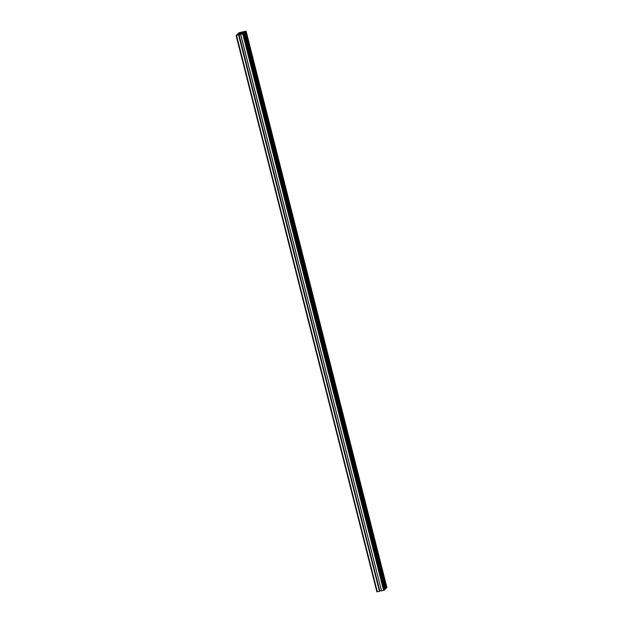 <?xml version="1.0" encoding="UTF-8"?>
<svg xmlns="http://www.w3.org/2000/svg" width="623" height="623" viewBox="0 0 623 623"><rect width="100%" height="100%" fill="white"/><g stroke="black" fill="none" stroke-linecap="round" stroke-linejoin="round"><path stroke-width="0.93" d="M241.171 33.954L239.17 34.397L241.296 33.728M242.612 32.552L240.61 32.996L242.736 32.318M243.406 31.726L246.116 31.15L243.414 32.061L242.978 32.489L243.562 32.466L245.283 31.968L244.263 32.964L241.973 33.463L241.537 33.891L243.437 33.767L236.078 35.41L238.78 34.499L239.216 34.07L238.632 34.094L236.911 34.584L237.939 33.587L240.665 32.669L238.757 32.793L243.406 31.726M386.899 587.582L386.509 588.011L245.703 31.563M386.509 588.011L245.431 31.625M386.229 588.065L245.4 31.648M244.387 32.147L244.286 31.757M243.523 32.466L243.414 32.061M244.987 32.256L385.793 588.704L245.283 31.968M385.793 588.704L244.808 32.295M244.263 32.964L385.061 589.413L244.559 32.676M385.061 589.413L243.99 33.027M384.788 589.467L243.959 33.058M242.947 33.549L242.845 33.159M242.082 33.868L241.973 33.463M240.719 34.444L381.525 590.892L384.243 590.207L384.648 589.817L243.842 33.377M381.517 590.853L240.634 34.429M381.362 590.588L379.789 590.931L238.991 34.491M238.796 34.833L379.757 591.118L238.952 34.67M379.594 591.274L238.648 34.865M379.446 591.305L238.593 34.919M379.391 591.359L376.884 591.85L236.101 35.418M238.741 34.514L238.632 34.094M238.29 34.67L238.165 34.195M240.182 33.105L240.073 32.692M239.73 33.26L239.606 32.793M246.116 31.15L386.922 587.59L246.108 31.173M384.243 590.207L243.437 33.767M383.581 590.433L242.783 33.992M377.336 591.811L236.53 35.371M376.884 591.85L236.078 35.41"/></g></svg>
